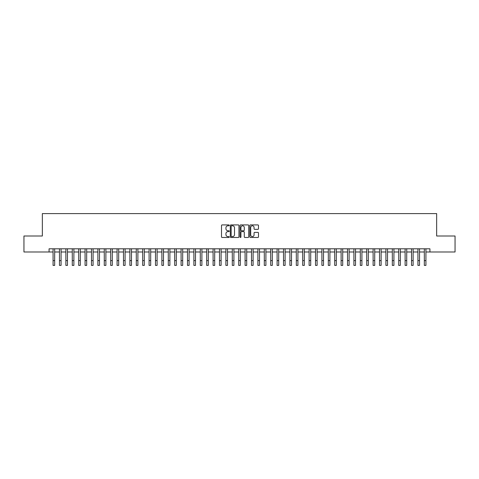 <?xml version="1.0" encoding="UTF-8"?>
<svg xmlns="http://www.w3.org/2000/svg" width="479" height="479" viewBox="0 0 479 479"><rect width="100%" height="100%" fill="white"/><g stroke="black" fill="none" stroke-linecap="round" stroke-linejoin="round"><path stroke-width="0.72" d="M229.261 225.352A0.437 0.437 0 0 0 228.818 224.914L222.142 224.914A0.629 0.629 0 0 0 221.514 225.543L221.514 236.848A0.629 0.629 0 0 0 222.142 237.476L228.818 237.476A0.437 0.437 0 0 0 229.261 237.039A0.437 0.437 0 0 0 228.818 236.596L227.956 236.596A2.012 2.012 0 0 1 225.944 234.59L225.944 233.644A2.012 2.012 0 0 1 227.956 231.632L228.818 231.632A0.437 0.437 0 0 0 229.261 231.195A0.437 0.437 0 0 0 228.818 230.752L227.956 230.752A2.012 2.012 0 0 1 225.944 228.746L225.944 227.8A2.012 2.012 0 0 1 227.956 225.789L228.818 225.789A0.437 0.437 0 0 0 229.261 225.352M257.864 229.339A0.629 0.629 0 0 0 258.492 228.711L258.492 225.543A0.629 0.629 0 0 0 257.864 224.914L250.445 224.914A0.629 0.629 0 0 0 249.822 225.543L249.822 236.848A0.629 0.629 0 0 0 250.445 237.476L257.864 237.476A0.629 0.629 0 0 0 258.492 236.848L258.492 233.016A0.629 0.629 0 0 0 257.864 232.387L254.69 232.387A0.629 0.629 0 0 0 254.062 233.016L254.062 234.92A1.682 1.682 0 0 1 252.379 236.596A1.682 1.682 0 0 1 250.697 234.92L250.697 227.471A1.682 1.682 0 0 1 252.379 225.789A1.682 1.682 0 0 1 254.062 227.471L254.062 228.711A0.629 0.629 0 0 0 254.69 229.339L257.864 229.339M49.074 251.996L23.95 251.996L23.95 235.997L42.35 235.997L42.35 213.592L436.65 213.592L436.65 235.997L455.05 235.997L455.05 251.996L429.926 251.996L429.926 248.799L49.074 248.799L49.074 251.996L53.073 251.996M238.949 225.543A0.629 0.629 0 0 0 238.32 224.914L230.908 224.914A0.629 0.629 0 0 0 230.279 225.543L230.279 236.848A0.629 0.629 0 0 0 230.908 237.476L238.32 237.476A0.629 0.629 0 0 0 238.949 236.848L238.949 225.543M240.68 224.914L248.092 224.914A0.629 0.629 0 0 1 248.721 225.543L248.721 236.848A0.629 0.629 0 0 1 248.092 237.476L244.919 237.476A0.629 0.629 0 0 1 244.29 236.848L244.29 232.261A0.629 0.629 0 0 0 243.661 231.632L241.56 231.632A0.629 0.629 0 0 0 240.931 232.261L240.931 237.039A0.437 0.437 0 0 1 240.488 237.476A0.437 0.437 0 0 1 240.051 237.039L240.051 225.543A0.629 0.629 0 0 1 240.68 224.914M54.672 251.996L59.474 251.996M61.072 251.996L65.874 251.996M67.473 251.996L72.275 251.996M73.88 251.996L78.676 251.996M80.28 251.996L85.076 251.996M86.681 251.996L91.477 251.996M93.082 251.996L97.878 251.996M99.482 251.996L104.278 251.996M105.883 251.996L110.685 251.996M112.284 251.996L117.086 251.996M118.684 251.996L123.486 251.996M125.085 251.996L129.887 251.996M131.486 251.996L136.287 251.996M137.886 251.996L142.688 251.996M144.287 251.996L149.089 251.996M150.687 251.996L155.489 251.996M157.088 251.996L161.89 251.996M163.489 251.996L168.291 251.996M169.889 251.996L174.691 251.996M176.29 251.996L181.092 251.996M182.691 251.996L187.493 251.996M189.091 251.996L193.893 251.996M195.492 251.996L200.294 251.996M201.893 251.996L206.694 251.996M208.293 251.996L213.095 251.996M214.694 251.996L219.496 251.996M221.1 251.996L225.896 251.996M227.501 251.996L232.297 251.996M233.902 251.996L238.698 251.996M240.302 251.996L245.098 251.996M246.703 251.996L251.499 251.996M253.104 251.996L257.9 251.996M259.504 251.996L264.306 251.996M265.905 251.996L270.707 251.996M272.306 251.996L277.107 251.996M278.706 251.996L283.508 251.996M285.107 251.996L289.909 251.996M291.507 251.996L296.309 251.996M297.908 251.996L302.71 251.996M304.309 251.996L309.111 251.996M310.709 251.996L315.511 251.996M317.11 251.996L321.912 251.996M323.511 251.996L328.313 251.996M329.911 251.996L334.713 251.996M336.312 251.996L341.114 251.996M342.713 251.996L347.514 251.996M349.113 251.996L353.915 251.996M355.514 251.996L360.316 251.996M361.914 251.996L366.716 251.996M368.315 251.996L373.117 251.996M374.722 251.996L379.518 251.996M381.122 251.996L385.918 251.996M387.523 251.996L392.319 251.996M393.924 251.996L398.72 251.996M400.324 251.996L405.12 251.996M406.725 251.996L411.527 251.996M413.126 251.996L417.928 251.996M419.526 251.996L424.328 251.996M425.927 251.996L429.926 251.996M231.597 225.789A0.437 0.437 0 0 0 231.159 226.232L231.159 236.159A0.437 0.437 0 0 0 231.597 236.596L232.513 236.596A2.012 2.012 0 0 0 234.518 234.59L234.518 227.8A2.012 2.012 0 0 0 232.513 225.789L231.597 225.789M244.29 227.501A1.682 1.682 0 0 0 242.608 225.825A1.682 1.682 0 0 0 240.931 227.501L240.931 230.13A0.629 0.629 0 0 0 241.56 230.752L243.661 230.752A0.629 0.629 0 0 0 244.29 230.13L244.29 227.501M53.073 260.606L54.672 260.606L54.672 265.408L53.073 265.408L53.073 248.799M54.672 260.606L54.672 248.799M59.474 260.606L61.072 260.606L61.072 265.408L59.474 265.408L59.474 248.799M61.072 260.606L61.072 248.799M65.874 260.606L67.473 260.606L67.473 265.408L65.874 265.408L65.874 248.799M67.473 260.606L67.473 248.799M72.275 260.606L73.88 260.606L73.88 265.408L72.275 265.408L72.275 248.799M73.88 260.606L73.88 248.799M78.676 260.606L80.28 260.606L80.28 265.408L78.676 265.408L78.676 248.799M80.28 260.606L80.28 248.799M85.076 260.606L86.681 260.606L86.681 265.408L85.076 265.408L85.076 248.799M86.681 260.606L86.681 248.799M91.477 260.606L93.082 260.606L93.082 265.408L91.477 265.408L91.477 248.799M93.082 260.606L93.082 248.799M97.878 260.606L99.482 260.606L99.482 265.408L97.878 265.408L97.878 248.799M99.482 260.606L99.482 248.799M104.278 260.606L105.883 260.606L105.883 265.408L104.278 265.408L104.278 248.799M105.883 260.606L105.883 248.799M110.685 260.606L112.284 260.606L112.284 265.408L110.685 265.408L110.685 248.799M112.284 260.606L112.284 248.799M117.086 260.606L118.684 260.606L118.684 265.408L117.086 265.408L117.086 248.799M118.684 260.606L118.684 248.799M123.486 260.606L125.085 260.606L125.085 265.408L123.486 265.408L123.486 248.799M125.085 260.606L125.085 248.799M129.887 260.606L131.486 260.606L131.486 265.408L129.887 265.408L129.887 248.799M131.486 260.606L131.486 248.799M136.287 260.606L137.886 260.606L137.886 265.408L136.287 265.408L136.287 248.799M137.886 260.606L137.886 248.799M142.688 260.606L144.287 260.606L144.287 265.408L142.688 265.408L142.688 248.799M144.287 260.606L144.287 248.799M149.089 260.606L150.687 260.606L150.687 265.408L149.089 265.408L149.089 248.799M150.687 260.606L150.687 248.799M155.489 260.606L157.088 260.606L157.088 265.408L155.489 265.408L155.489 248.799M157.088 260.606L157.088 248.799M161.89 260.606L163.489 260.606L163.489 265.408L161.89 265.408L161.89 248.799M163.489 260.606L163.489 248.799M168.291 260.606L169.889 260.606L169.889 265.408L168.291 265.408L168.291 248.799M169.889 260.606L169.889 248.799M174.691 260.606L176.29 260.606L176.29 265.408L174.691 265.408L174.691 248.799M176.29 260.606L176.29 248.799M181.092 260.606L182.691 260.606L182.691 265.408L181.092 265.408L181.092 248.799M182.691 260.606L182.691 248.799M187.493 260.606L189.091 260.606L189.091 265.408L187.493 265.408L187.493 248.799M189.091 260.606L189.091 248.799M193.893 260.606L195.492 260.606L195.492 265.408L193.893 265.408L193.893 248.799M195.492 260.606L195.492 248.799M200.294 260.606L201.893 260.606L201.893 265.408L200.294 265.408L200.294 248.799M201.893 260.606L201.893 248.799M206.694 260.606L208.293 260.606L208.293 265.408L206.694 265.408L206.694 248.799M208.293 260.606L208.293 248.799M213.095 260.606L214.694 260.606L214.694 265.408L213.095 265.408L213.095 248.799M214.694 260.606L214.694 248.799M219.496 260.606L221.1 260.606L221.1 265.408L219.496 265.408L219.496 248.799M221.1 260.606L221.1 248.799M225.896 260.606L227.501 260.606L227.501 265.408L225.896 265.408L225.896 248.799M227.501 260.606L227.501 248.799M232.297 260.606L233.902 260.606L233.902 265.408L232.297 265.408L232.297 248.799M233.902 260.606L233.902 248.799M238.698 260.606L240.302 260.606L240.302 265.408L238.698 265.408L238.698 248.799M240.302 260.606L240.302 248.799M245.098 260.606L246.703 260.606L246.703 265.408L245.098 265.408L245.098 248.799M246.703 260.606L246.703 248.799M251.499 260.606L253.104 260.606L253.104 265.408L251.499 265.408L251.499 248.799M253.104 260.606L253.104 248.799M257.9 260.606L259.504 260.606L259.504 265.408L257.9 265.408L257.9 248.799M259.504 260.606L259.504 248.799M264.306 260.606L265.905 260.606L265.905 265.408L264.306 265.408L264.306 248.799M265.905 260.606L265.905 248.799M270.707 260.606L272.306 260.606L272.306 265.408L270.707 265.408L270.707 248.799M272.306 260.606L272.306 248.799M277.107 260.606L278.706 260.606L278.706 265.408L277.107 265.408L277.107 248.799M278.706 260.606L278.706 248.799M283.508 260.606L285.107 260.606L285.107 265.408L283.508 265.408L283.508 248.799M285.107 260.606L285.107 248.799M289.909 260.606L291.507 260.606L291.507 265.408L289.909 265.408L289.909 248.799M291.507 260.606L291.507 248.799M296.309 260.606L297.908 260.606L297.908 265.408L296.309 265.408L296.309 248.799M297.908 260.606L297.908 248.799M302.71 260.606L304.309 260.606L304.309 265.408L302.71 265.408L302.71 248.799M304.309 260.606L304.309 248.799M309.111 260.606L310.709 260.606L310.709 265.408L309.111 265.408L309.111 248.799M310.709 260.606L310.709 248.799M315.511 260.606L317.11 260.606L317.11 265.408L315.511 265.408L315.511 248.799M317.11 260.606L317.11 248.799M321.912 260.606L323.511 260.606L323.511 265.408L321.912 265.408L321.912 248.799M323.511 260.606L323.511 248.799M328.313 260.606L329.911 260.606L329.911 265.408L328.313 265.408L328.313 248.799M329.911 260.606L329.911 248.799M334.713 260.606L336.312 260.606L336.312 265.408L334.713 265.408L334.713 248.799M336.312 260.606L336.312 248.799M341.114 260.606L342.713 260.606L342.713 265.408L341.114 265.408L341.114 248.799M342.713 260.606L342.713 248.799M347.514 260.606L349.113 260.606L349.113 265.408L347.514 265.408L347.514 248.799M349.113 260.606L349.113 248.799M353.915 260.606L355.514 260.606L355.514 265.408L353.915 265.408L353.915 248.799M355.514 260.606L355.514 248.799M360.316 260.606L361.914 260.606L361.914 265.408L360.316 265.408L360.316 248.799M361.914 260.606L361.914 248.799M366.716 260.606L368.315 260.606L368.315 265.408L366.716 265.408L366.716 248.799M368.315 260.606L368.315 248.799M373.117 260.606L374.722 260.606L374.722 265.408L373.117 265.408L373.117 248.799M374.722 260.606L374.722 248.799M379.518 260.606L381.122 260.606L381.122 265.408L379.518 265.408L379.518 248.799M381.122 260.606L381.122 248.799M385.918 260.606L387.523 260.606L387.523 265.408L385.918 265.408L385.918 248.799M387.523 260.606L387.523 248.799M392.319 260.606L393.924 260.606L393.924 265.408L392.319 265.408L392.319 248.799M393.924 260.606L393.924 248.799M398.72 260.606L400.324 260.606L400.324 265.408L398.72 265.408L398.72 248.799M400.324 260.606L400.324 248.799M405.12 260.606L406.725 260.606L406.725 265.408L405.12 265.408L405.12 248.799M406.725 260.606L406.725 248.799M411.527 260.606L413.126 260.606L413.126 265.408L411.527 265.408L411.527 248.799M413.126 260.606L413.126 248.799M417.928 260.606L419.526 260.606L419.526 265.408L417.928 265.408L417.928 248.799M419.526 260.606L419.526 248.799M424.328 260.606L425.927 260.606L425.927 265.408L424.328 265.408L424.328 248.799M425.927 260.606L425.927 248.799"/></g></svg>
